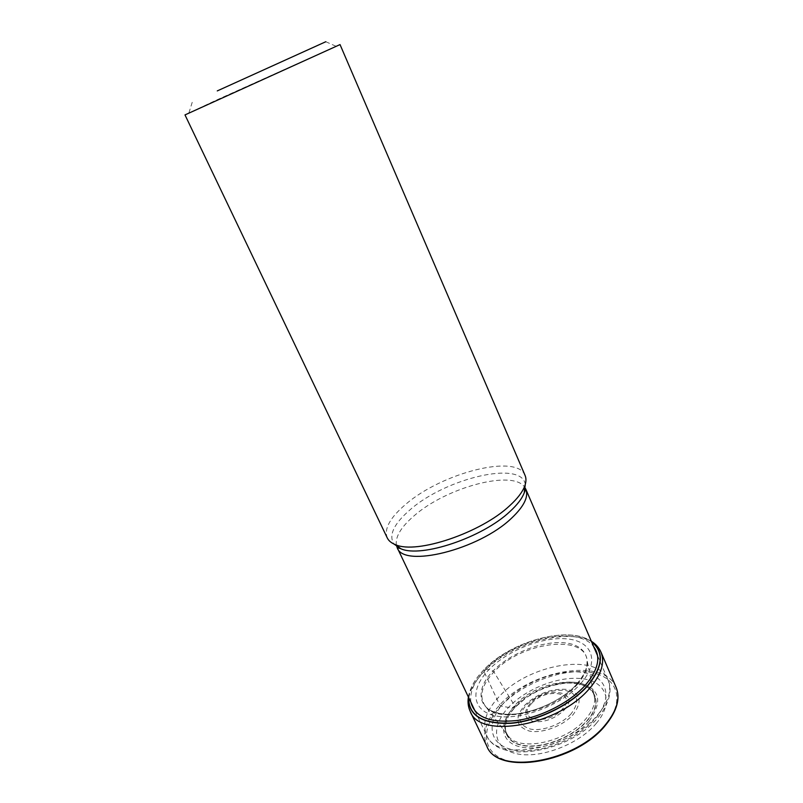 <?xml version="1.0" encoding="UTF-8"?>
<svg xmlns="http://www.w3.org/2000/svg" width="803" height="803" viewBox="0 0 803 803"><rect width="100%" height="100%" fill="white"/><g stroke="black" fill="none" stroke-linecap="round" stroke-linejoin="round"><path stroke-width="0.6" stroke-dasharray="4.01 3.01" d="M596.157 723.543C614.175 702.535 606.767 682.068 583.309 678.846C560.062 675.333 526.266 688.332 508.51 707.413C490.452 726.414 492.751 748.466 516.299 753.676C539.576 759.206 578.501 744.632 596.157 723.543M591.6 641.828C569.949 624.905 511.2 640.784 484.048 669.612L489.087 669.511L493.062 670.957L493.915 671.96L514.613 705.656L515.034 707.363L508.51 707.413L500.871 706.048L499.707 705.044L484.058 671.629L484.048 669.612C474.794 679.117 469.665 688.452 468.661 697.596M580.649 683.644C600.042 661.993 592.604 641.617 568.072 638.997C543.782 636.066 508.158 649.918 489.087 669.511C469.695 689.014 471.421 711.197 495.983 715.945C520.264 721.024 561.618 705.355 580.649 683.644M554.522 685.089C587.144 676.176 608.995 696.512 587.354 720.602C572.75 737.837 541.011 749.751 521.789 745.375C502.347 741.249 500.108 723.182 515.034 707.363L525.634 698.198L515.094 707.242C500.229 723.001 502.467 740.998 521.83 745.094C540.981 749.46 572.589 737.586 587.144 720.421C606.636 698.66 590.737 678.906 561.759 683.674C546.01 686.123 532.018 692.467 519.802 702.705L515.114 707.212C506.111 717.882 505.82 722.128 505.258 726.073C505.077 731.051 506.402 734.765 509.232 737.194C501.875 728.562 503.672 718.043 514.613 705.656C537.699 678.947 594.31 672.743 594.672 698.439L587.184 660.799C585.156 633.206 520.886 642.229 493.915 671.96C481.268 685.541 478.578 697.145 485.835 706.77L509.232 737.194C521.82 751.859 567.781 741.149 586.06 718.625C592.102 711.488 594.973 704.763 594.672 698.439C593.648 690.71 590.456 689.355 586.672 686.685C584.755 684.517 569.468 681.837 561.759 683.674L554.522 685.089C544.083 687.679 534.457 692.056 525.634 698.198M525.052 475.366C516.961 453.454 441.66 472.987 405.746 504.294C390.087 517.574 383.914 528.775 387.247 537.88M184.991 114.909L216.519 100.034L340.03 44.577M500.871 706.048C521.98 683.544 561.648 668.257 589.261 672.241C617.136 675.875 626.521 700.015 605.131 725.229C584.162 750.544 537.237 768.069 509.584 761.234C481.599 754.79 479.431 728.421 500.871 706.048M616.122 687.388C604.438 657.085 530.903 669.853 499.707 705.044C486.076 719.889 481.77 733.561 486.789 746.057M470.257 711.488C465.499 699.513 470.106 686.234 484.058 671.629C516.018 637.03 589.874 623.178 600.995 652.177M468.581 697.426C469.685 688.352 474.814 679.107 483.978 669.692C511.079 640.935 569.608 624.985 591.52 641.657M470.899 702.294C469.494 691.995 474.362 681.074 485.504 669.541C513.82 639.148 577.518 624.654 593.658 646.616M576.945 683.955C559.52 703.779 521.87 718.053 499.617 713.476C477.092 709.2 475.296 688.914 493.062 670.957C510.537 652.919 543.36 640.172 565.623 642.942C588.117 645.431 594.722 664.201 576.945 683.955M576.915 684.889C584.524 676.186 587.947 668.146 587.184 660.799C586.21 666.47 590.044 667.042 576.845 684.066C560.333 703.016 524.118 717.069 502.578 713.927C493.213 712.161 487.632 709.782 485.835 706.77C498.793 724.276 554.612 711.468 576.915 684.889M589.081 721.164C603.354 700.808 599.791 687.99 578.361 682.701C558.366 679.589 529.016 690.851 513.739 707.373C498.191 723.814 500.46 742.665 520.715 746.991C540.73 751.588 573.864 739.151 589.081 721.164M396.391 545.327C395.116 536.896 400.998 527.069 414.037 515.847L414.097 515.797C446.117 487.501 512.916 469.273 524.63 487.16M597.944 714.54C608.694 701.481 612.057 689.948 608.022 679.94C597.271 651.916 528.223 664.091 498.814 696.974L498.763 697.024C485.976 710.856 481.9 723.533 486.518 735.056C495.782 762.298 569.528 750.042 597.894 714.6L597.944 714.54M525.282 484.38C521.86 460.059 445.866 478.186 410.192 509.684L410.132 509.734C393.871 523.747 388.461 535.169 393.882 543.992M504.625 702.023C485.845 721.636 488.053 744.391 512.455 749.731C536.575 755.402 577.096 740.215 595.475 718.374C614.215 696.602 606.496 675.554 582.185 672.342C558.095 668.829 523.094 682.309 504.625 702.023M524.399 705.576C537.026 693.682 551.159 688.291 566.828 689.386C580.609 692.979 582.757 701.31 573.292 714.379C563.365 725.862 542.286 733.812 529.287 731.051C516.018 726.675 514.382 718.183 524.399 705.576M571.194 713.716C561.929 724.316 542.457 731.633 530.432 729.074C518.146 725.029 516.64 717.159 525.905 705.476L525.985 705.385C537.749 694.364 550.878 689.375 565.382 690.439C578.11 693.812 580.077 701.541 571.274 713.626L571.194 713.716M564.419 709.792C581.723 690.871 545.709 685.32 529.96 703.729L529.92 703.779C522.944 712.683 524.158 718.605 533.563 721.556C544.906 722.57 555.184 718.665 564.379 709.842L564.419 709.792M531.445 703.659C515.155 720.181 547.546 726.524 562.381 709.099L562.421 709.049C577.999 692.096 545.659 687.047 531.486 703.619L531.445 703.659M468.39 697.034C470.016 687.89 475.165 678.856 483.848 669.933C510.688 641.547 566.998 625.256 591.349 641.256M597.593 655.75L608.022 679.94C611.876 687.93 611.103 701.531 598.255 717.199C570.19 752.552 498.021 764.978 486.518 735.056L475.185 711.277M325.797 41.726L335.925 46.213M192.218 102.312L188.926 112.892"/><path stroke-width="1.2" d="M468.661 697.596C468.5 715.503 482.613 724.005 510.999 723.081C537.89 720.863 570.712 704.773 587.525 685.652C602.882 666.721 604.237 652.116 591.6 641.828M387.247 537.88C388.672 540.851 391.452 543.129 395.598 544.715C416.637 554.482 481.168 532.801 509.815 505.579C517.473 498.573 522.432 492.098 524.7 486.156C526.236 481.991 526.356 478.397 525.052 475.366L340.03 44.577L184.991 114.909L387.247 537.88M217.272 90.91L325.797 41.726L217.272 90.91M486.789 746.057C496.796 775.447 575.671 762.589 605.633 724.467C616.955 710.504 620.458 698.138 616.122 687.388C620.538 698.399 617.065 710.936 605.693 724.999C575.761 763.121 497.177 775.949 486.789 746.057L470.257 711.488C468.189 707.082 467.577 702.264 468.39 697.034M616.122 687.388L600.995 652.177C605.131 662.465 601.387 674.47 589.763 688.201C558.958 725.651 479.632 739.683 470.257 711.488M591.52 641.657C604.478 651.946 603.204 666.651 587.716 685.792C570.803 705.024 537.729 721.194 510.728 723.342C482.242 724.155 468.189 715.523 468.581 697.426M593.658 646.616C601.136 656.754 598.406 669.551 585.487 685.019C570.24 702.254 541.513 717.109 516.5 720.572C489.971 723.152 474.774 717.059 470.899 702.294M524.63 487.16L525.824 489.228C528.755 496.696 524.068 506.281 511.772 517.985L511.712 518.035C479.01 549.814 403.036 568.363 397.174 547.586L396.391 545.327M393.882 543.992L400.787 548.72C421.113 558.175 482.693 537.548 510.056 511.411L510.116 511.36C517.403 504.645 522.131 498.422 524.289 492.701L525.282 484.38M600.995 652.177C599.038 647.72 595.826 644.086 591.349 641.256M524.7 486.156L524.289 492.701L525.824 489.228L597.593 655.75M395.598 544.715L400.787 548.72L397.174 547.586L475.185 711.277"/></g></svg>
